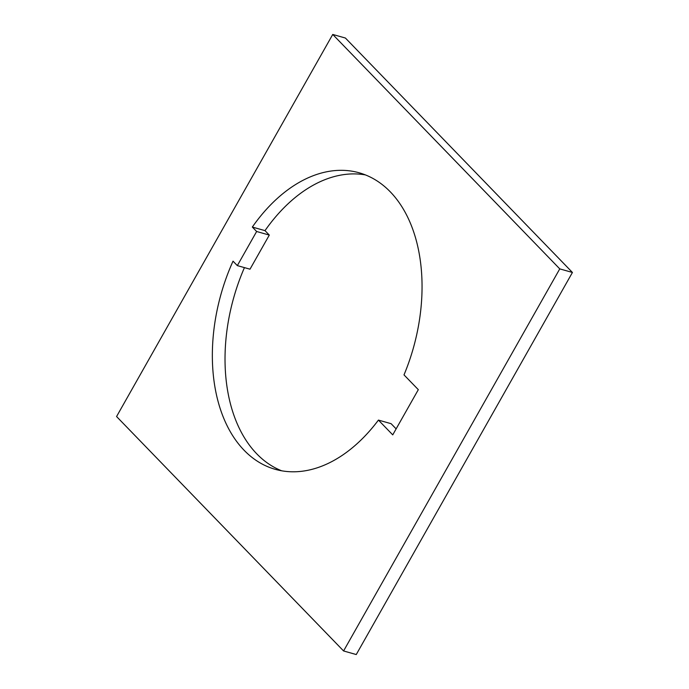 <?xml version="1.0" encoding="UTF-8"?>
<svg xmlns="http://www.w3.org/2000/svg" width="689" height="689" viewBox="0 0 689 689"><rect width="100%" height="100%" fill="white"/><g stroke="black" fill="none" stroke-linecap="round" stroke-linejoin="round"><path stroke-width="1.03" d="M237.335 265.609L256.635 231.495L252.329 227.051A154.086 99.871 105.8 0 1 359.176 172.793A154.086 99.871 105.8 0 1 390.301 191.852A154.086 99.871 105.8 0 1 404.004 374.894L418.318 389.664L392.739 434.871L378.433 420.092A154.086 99.871 105.8 0 1 275.221 469.321A154.086 99.871 105.8 0 1 233.028 261.165L237.335 265.609L250.004 269.192L269.304 235.078L264.998 230.634A154.086 99.871 105.8 0 1 365.42 174.911M281.646 470.785A154.086 99.871 105.8 0 1 244.431 267.616M378.433 420.092L391.102 423.683L396.132 428.877M332.744 34.45L345.413 38.041L572.43 272.465L356.256 654.55L343.587 650.959L559.761 268.882L332.744 34.45L116.57 416.535L343.587 650.959M572.43 272.465L559.761 268.882M252.329 227.051L264.998 230.634M256.635 231.495L269.304 235.078"/></g></svg>
